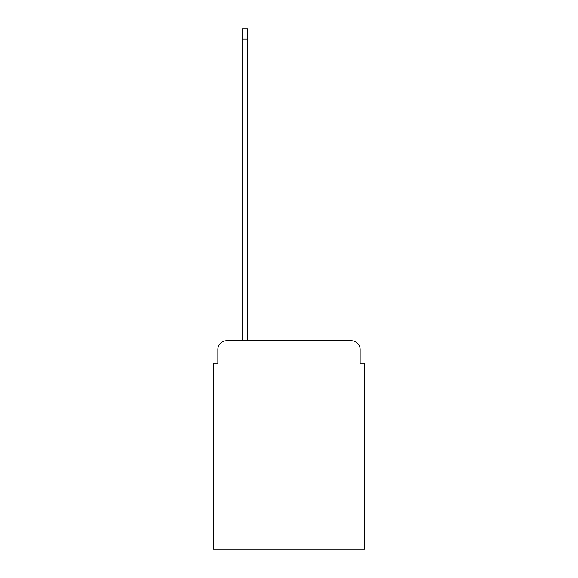 <?xml version="1.0" encoding="UTF-8"?>
<svg xmlns="http://www.w3.org/2000/svg" width="578" height="578" viewBox="0 0 578 578"><rect width="100%" height="100%" fill="white"/><g stroke="black" fill="none" stroke-linecap="round" stroke-linejoin="round"><path stroke-width="0.87" d="M217.863 349.567L217.863 363.222L217.863 349.567A8.807 8.807 0 0 1 226.67 340.753L242.088 340.753L242.088 28.9L247.818 28.9L247.818 340.753L351.33 340.753L226.67 340.753M360.137 363.222L360.137 349.567L360.137 363.222L364.545 363.222L364.545 549.1L213.455 549.1L213.455 363.222L217.863 363.222M360.137 349.567A8.807 8.807 0 0 0 351.33 340.753M242.088 39.029L247.818 39.029"/></g></svg>
